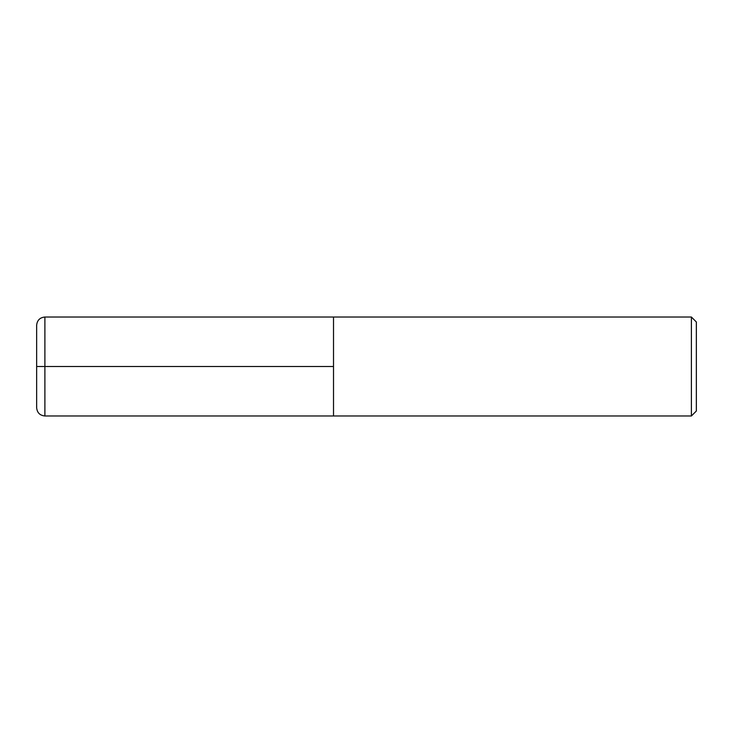 <?xml version="1.0" encoding="UTF-8"?>
<svg xmlns="http://www.w3.org/2000/svg" width="733" height="733" viewBox="0 0 733 733"><rect width="100%" height="100%" fill="white"/><g stroke="black" fill="none" stroke-linecap="round" stroke-linejoin="round"><path stroke-width="0.55" stroke-dasharray="3.67 2.75" d="M696.35 321.97L696.35 411.03M691.402 317.022L691.402 415.978M333.515 366.5L333.515 415.978L333.515 317.022L333.515 366.5L36.65 366.5L36.65 407.731M36.65 325.269L36.65 366.5M44.896 317.022L44.896 415.978"/><path stroke-width="1.1" d="M696.35 411.03L696.35 321.97L691.402 317.022L691.402 415.978L696.35 411.03M691.402 415.978L44.896 415.978L44.896 317.022L333.515 317.022L333.515 415.978L333.515 317.022L691.402 317.022M44.896 415.978C39.894 415.483 37.145 412.734 36.65 407.731L36.65 325.269C37.145 320.266 39.894 317.517 44.896 317.022M333.515 366.5L36.65 366.5"/></g></svg>
